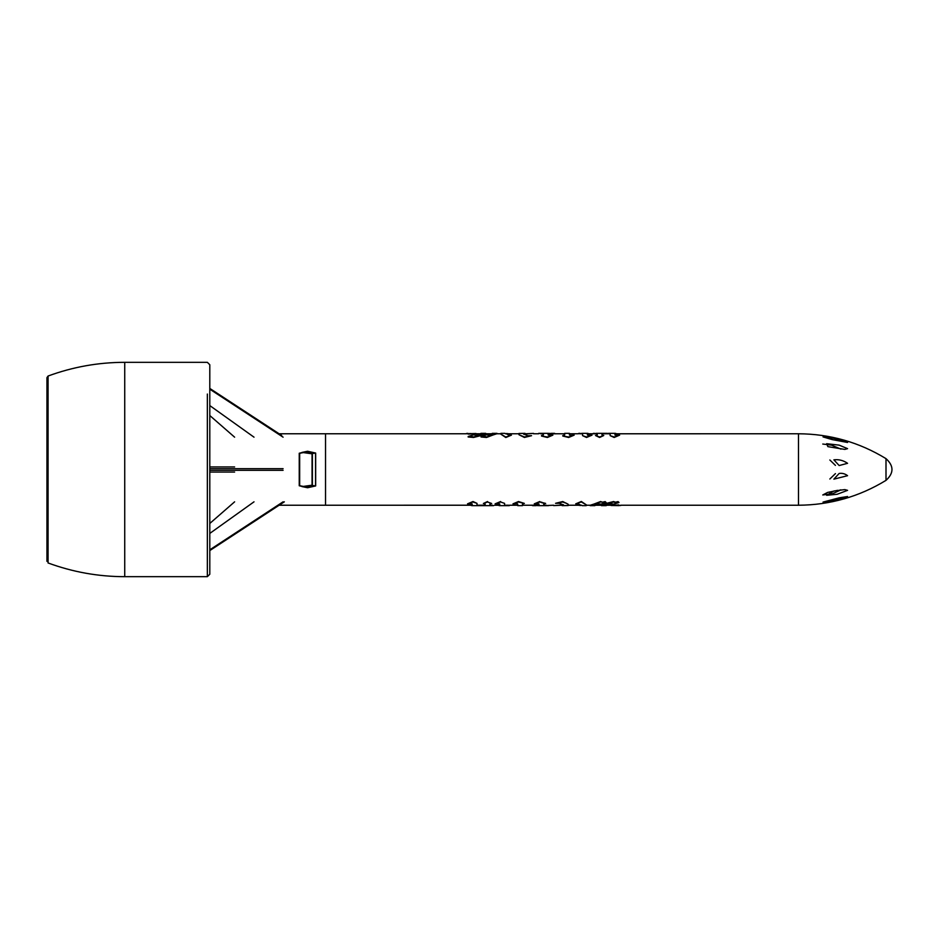 <?xml version="1.0" encoding="UTF-8"?>
<svg xmlns="http://www.w3.org/2000/svg" width="939" height="939" viewBox="0 0 939 939"><rect width="100%" height="100%" fill="white"/><g stroke="black" fill="none" stroke-linecap="round" stroke-linejoin="round"><path stroke-width="1.41" d="M833.879 438.325L847.565 442.469L832.13 439.593L823.034 436.905L833.879 438.325M839.149 445.133L847.565 448.654L844.83 449.405L827.893 446.647L826.625 443.701L839.149 445.133M831.508 445.133L822.775 444.041L831.508 445.133L840.921 449.124M847.553 496.508L834.478 500.557L823.034 502.095L839.149 497.823L847.565 496.531M825.921 501.907L829.102 501.496M829.642 501.426L833.879 500.675M841.039 489.912L840.076 489.97M837.705 490.322L827.611 492.423L822.775 494.959L832.74 493.632L840.921 489.865M833.879 491.015L844.83 489.595L847.565 490.346L837.142 494.278L826.625 495.299L833.879 491.015M829.853 479.007L835.44 473.596M835.44 465.404L829.853 459.993M833.879 459.84C838.809 459.241 843.363 460.403 847.565 463.314L839.161 465.544L833.879 459.84M839.149 473.456C842.201 472.986 844.994 473.726 847.565 475.686L833.879 479.16L839.149 473.456M614.892 433.783L798.479 433.771L798.479 505.229L798.479 433.771C829.959 433.947 859.138 442.234 886.005 458.643L886.005 480.357C859.126 496.754 829.959 505.041 798.479 505.229L620.714 505.229M467.505 503.856L472.258 504.02L471.754 505.652L478.726 505.652L477 505.64L477 503.363L473.01 502.001L467.505 503.856L473.01 501.532L477 503.363M472.258 505.652L470.134 505.182M493.644 505.64L489.9 505.652L489.9 504.02L491.66 503.48L487.541 502.001L483.385 503.48L485.146 504.02L485.146 505.652L484.101 505.652L490.604 505.652M489.9 505.652L492.588 505.652M485.146 505.652L478.726 505.652M489.9 505.217L491.062 505.229L489.9 505.217M491.66 503.48L487.541 502.001M483.385 503.48L487.541 501.532M477 505.217L485.146 505.217M279.118 505.229L325.528 505.229L325.528 433.771L325.528 505.229L472.258 505.217M479.911 505.652L478.726 505.229M562.379 505.652L568.189 505.546L568.189 504.278L566.428 503.304L562.766 502.013L555.571 503.304L559.21 503.257L563.447 504.9L553.623 505.605L561.358 505.229M563.447 505.605L562.144 505.652L563.447 504.713M555.571 503.304L562.766 501.543L568.189 504.278M563.447 504.9L553.623 505.605M585.103 505.546L586.84 505.194L581.335 501.966L575.713 503.856L578.013 503.75L580.595 505.065M575.713 503.856L581.335 501.485L586.84 505.194M580.595 505.499L577.098 505.076M594.903 505.1L597.591 503.785L600.901 504.149L606.113 502.471L600.596 502.001L590.15 505.276M590.15 505.522L600.596 501.532L602.498 502.201L605.162 501.614L606.113 502.471M617.369 505.487L614.247 505.229M619.188 505.628L611.125 505.487L619.188 505.205M620.714 505.499L618.625 505.299M614.928 505.299L618.625 504.877M611.125 505.487L614.928 504.877M606.195 505.546L610.256 503.75L613.789 504.149L619.001 502.471L618.073 502.083L615.421 502.67L613.601 502.013L601.441 505.276M601.441 505.522L604.775 503.774L613.601 501.543L615.421 502.201L618.073 501.614L619.001 502.471M547.46 505.64L543.74 505.652L543.74 504.02L545.641 503.41L539.784 502.001L534.268 503.856L538.986 504.02L538.986 505.652L530.793 505.217L535.277 505.205M543.74 505.652L553.623 505.229M541.815 502.717L545.641 503.41M539.784 502.001L541.815 502.248M534.268 503.856L539.784 501.532M543.74 505.217L544.878 505.229L543.74 505.217M522.46 505.1L522.46 504.032L524.361 503.41L518.504 502.001L512.964 503.856L516.603 503.715L517.718 504.02L517.718 505.088M512.964 503.856L518.504 501.532L524.361 503.41M504.583 505.652L509.325 505.652L504.583 505.652L504.583 503.363L500.616 502.001L495.111 503.856L499.83 504.02L499.29 505.652L505.229 505.652M499.83 505.652L497.952 505.205M509.325 505.652L508.375 505.64M506.755 505.229L508.375 505.217L506.755 505.229M494.607 505.229L499.83 505.217M504.583 505.217L505.722 505.229L504.583 505.217M504.583 503.363L500.616 502.001M495.111 503.856L500.616 501.532M593.507 433.36L597.251 433.783L587.321 433.783M595.056 433.771L593.425 433.36L595.056 433.771M619.634 435.144L614.129 437.468L610.139 435.637L614.129 436.999L619.634 435.144L614.892 434.98L615.385 433.349L608.413 433.349L610.139 433.36L610.139 435.637M610.139 433.783L607.24 433.771L608.413 433.349M608.413 433.771L601.993 433.783M603.765 435.52L599.61 437.468L595.49 435.52L599.61 436.999L603.765 435.52L601.993 434.98L601.993 433.349L603.038 433.349L596.547 433.349M531.568 435.696L524.385 437.457L518.95 434.722L524.385 436.987L531.568 435.696L527.929 435.743L523.704 434.1L533.528 433.395L525.793 433.771M533.528 433.395L523.704 434.1M511.438 435.144L505.816 437.515L500.311 433.806L505.816 437.034L511.438 435.144L509.126 435.25L506.544 433.924M496.989 433.478L486.543 437.468L481.038 436.987L484.641 436.33L486.543 436.999L496.989 433.724M485.709 433.478L482.364 435.227L473.549 437.457L468.15 436.987L470.697 436.33L473.549 436.987L485.709 433.724M468.526 433.701L476.014 433.513L468.526 434.123L466.437 433.489L468.526 434.123M552.871 435.144L547.367 437.468L541.51 436.048L547.367 436.999L552.871 435.144L548.153 434.98L548.153 433.349L556.346 433.783L551.874 433.795M543.399 433.349L538.657 433.349L543.399 433.349L543.399 434.98L541.51 435.59M541.228 433.771L539.608 433.36L541.228 433.771M574.175 435.144L568.647 437.468L562.778 436.048L568.647 436.999L574.175 435.144L570.548 435.285L569.433 434.98L569.433 433.912M592.039 435.144L586.523 437.468L582.567 435.637L586.523 436.999L592.039 435.144L587.321 434.98L587.861 433.349L581.91 433.349M582.567 433.349L577.814 433.771L582.567 433.349L582.567 435.637M580.396 433.771L578.764 433.36L580.396 433.771M614.892 433.349L617.005 433.818M594.563 433.349L592.497 433.771M597.251 433.349L596.077 433.349L597.251 433.349L597.251 434.98L595.49 435.52M601.993 433.349L607.24 433.349M518.95 434.722L518.95 433.454L524.76 433.349M523.704 433.395L525.007 433.349L523.704 434.288M502.048 433.454L500.311 433.806M506.544 433.501L510.053 433.924M492.247 433.9L489.559 435.215L486.249 434.851L481.038 436.529M469.77 433.513L472.892 433.771M476.014 433.513L467.951 433.795M467.951 433.372L466.437 433.489M480.956 433.454L476.883 435.25L473.362 434.851L468.15 436.529M539.69 433.36L538.657 433.349M564.679 433.9L564.679 434.968L562.778 435.59M587.321 433.349L589.187 433.795M578.811 433.36L579.868 433.349M315.668 485.933L315.668 453.068L307.593 451.26L299.236 453.244L299.236 485.756L307.593 487.74L315.668 485.933L307.593 487.153L299.529 485.709M299.529 453.291L307.593 451.847L315.563 453.068L315.563 485.933L312.382 485.51L312.382 453.49L315.668 453.068M312.499 453.877L302.053 452.398M308.673 452.387L312.311 453.502M312.311 485.498L308.685 486.613M302.053 486.602L312.499 485.123M207.355 394.04L207.355 576.675L124.734 576.675C98.372 576.64 72.808 572.062 48.065 562.966L48.065 376.034L46.95 377.631L46.95 561.369M234.621 437.175L209.796 415.531M209.796 389.18L283.097 437.175M209.796 405.578L254.011 437.175M234.621 472.047L209.796 472.047M209.796 470.322L283.097 470.333M283.097 468.667L209.796 468.678M209.796 466.953L234.621 466.953M283.097 501.825L209.796 549.82M209.796 533.422L254.011 501.825M234.621 501.825L209.796 523.469M301.971 452.422L307.593 451.26M299.236 485.756L299.236 453.244M307.593 487.74L301.971 486.578M304.424 452.281L312.065 453.69L312.065 485.31L304.424 486.719M124.734 576.675L124.734 362.325C98.36 362.36 72.808 366.926 48.065 376.034M886.005 480.357C893.963 473.115 893.963 465.885 886.005 458.643M582.086 505.652L586.229 505.652M606.195 505.652L601.441 505.652M594.903 505.652L590.15 505.652M548.423 505.652L546.404 505.652M544.432 505.652L538.986 505.652M535.923 505.652L532.589 505.652M522.46 505.652L517.718 505.652M509.29 505.652L507.271 505.652M277.885 433.771L466.437 433.771M594.563 433.771L596.547 433.771M518.95 433.771L505.452 433.771M533.528 433.771L538.657 433.771M500.91 433.771L496.989 433.771M492.247 433.771L485.709 433.771M480.956 433.771L476.014 433.771M542.719 433.771L540.747 433.771M554.55 433.771L564.679 433.771M551.216 433.771L548.153 433.771M569.433 433.771L577.849 433.771M581.91 433.771L579.868 433.771M509.29 505.229L517.718 505.229M505.229 505.229L507.271 505.229M522.46 505.229L532.589 505.229M544.432 505.229L546.404 505.229M535.923 505.229L538.986 505.229M586.229 505.229L590.15 505.229M594.903 505.229L601.441 505.229M606.195 505.229L611.125 505.229M581.699 505.229L568.189 505.229M492.588 505.229L490.604 505.229M505.053 433.349L500.91 433.349M480.956 433.349L485.709 433.349M492.247 433.349L496.989 433.349M538.728 433.349L540.747 433.349M542.719 433.349L548.153 433.349M551.216 433.349L554.55 433.349M564.679 433.349L569.433 433.349M303.45 452.164L299.658 453.443L299.658 485.569L303.461 486.836M124.734 362.325L207.355 362.325L209.796 364.755L209.796 388.429L281.723 435.473M207.355 576.675L209.796 574.245L209.796 364.755M209.796 550.571L284.341 501.825"/></g></svg>
